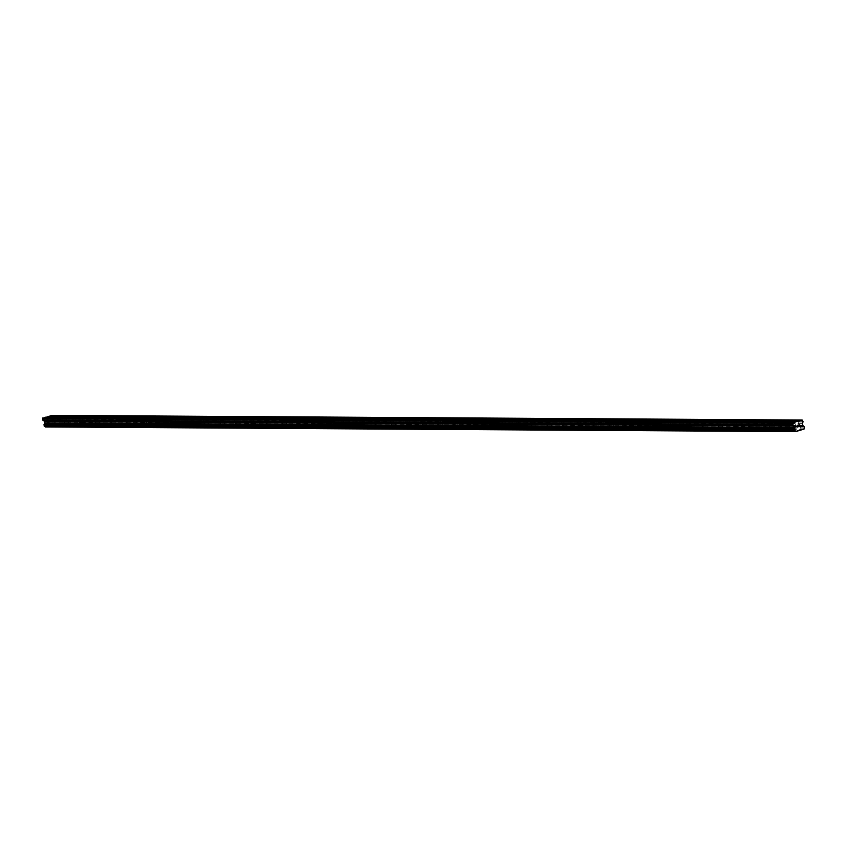 <?xml version="1.0" encoding="UTF-8"?>
<svg xmlns="http://www.w3.org/2000/svg" width="847" height="847" viewBox="0 0 847 847"><rect width="100%" height="100%" fill="white"/><g stroke="black" fill="none" stroke-linecap="round" stroke-linejoin="round"><path stroke-width="0.64" stroke-dasharray="4.24 3.18" d="M48.332 417.158L45.738 417.148M51.498 421.499L48.311 422.346L51.498 421.499M48.353 426.517L53.657 425.109L48.353 426.528M63.906 417.253L47.538 417.317M67.072 421.594L63.885 422.441L67.072 421.594M63.927 426.613L69.232 425.205L63.927 426.623M79.48 417.349L63.112 417.412M82.646 421.69L79.459 422.537L82.646 421.69M79.502 426.708L84.806 425.3L79.502 426.719M95.055 417.455L78.686 417.507M98.22 421.795L95.033 422.642L98.22 421.795M95.076 426.803L100.38 425.395L95.076 426.803M95.076 426.814L100.38 425.406L95.076 426.814M110.629 417.55L94.271 417.603M113.794 421.891L110.608 422.738L113.794 421.891M110.65 426.899L115.954 425.49L110.65 426.909M126.203 417.645L109.845 417.698M129.369 421.986L126.182 422.833L129.369 421.986M126.224 427.004L131.529 425.586L126.224 427.004M141.788 417.74L125.42 417.793M144.943 422.081L141.756 422.928L144.943 422.081M141.798 427.1L147.103 425.681L141.798 427.1M157.362 417.836L140.994 417.889M160.517 422.177L157.33 423.024L160.517 422.177M157.373 427.195L162.677 425.787L157.373 427.195M172.936 417.931L156.568 417.995M176.091 422.272L172.904 423.119L176.091 422.272M172.947 427.29L178.262 425.882L172.957 427.301M188.51 418.026L172.142 418.09M191.666 422.367L188.479 423.214L191.666 422.367M188.521 427.386L193.825 425.977L188.521 427.386M188.532 427.396L193.836 425.988L188.532 427.396M204.085 418.132L187.716 418.185M207.24 422.473L204.063 423.32L207.24 422.473M204.095 427.481L209.4 426.073L204.095 427.481M204.106 427.491L209.41 426.083L204.106 427.491M219.659 418.227L203.291 418.28M222.814 422.568L219.638 423.415L222.814 422.568M219.68 427.576L224.984 426.168L219.68 427.587M235.233 418.323L218.865 418.376M238.388 422.664L235.212 423.511L238.388 422.664M235.254 427.682L240.559 426.263L235.254 427.682M250.807 418.418L234.439 418.471M253.962 422.759L250.786 423.606L253.962 422.759M250.828 427.777L256.133 426.359L250.828 427.777M266.382 418.513L250.013 418.566M269.537 422.854L266.36 423.701L269.537 422.854M266.403 427.873L271.707 426.465L266.403 427.873M281.956 418.609L265.587 418.672M285.111 422.949L281.935 423.796L285.111 422.949M281.977 427.968L287.281 426.56L281.977 427.968M281.977 427.979L287.281 426.56L281.977 427.979M297.53 418.704L281.162 418.767M300.696 423.045L297.509 423.892L300.696 423.045M297.551 428.063L302.855 426.655L297.551 428.074M313.104 418.81L296.736 418.863M316.27 423.151L313.083 423.998L316.27 423.151M313.125 428.159L318.43 426.75L313.125 428.169M328.678 418.905L312.31 418.958M331.844 423.246L328.657 424.093L331.844 423.246M328.7 428.254L334.004 426.846L328.7 428.264M344.253 419L327.895 419.053M347.418 423.341L344.231 424.188L347.418 423.341M344.274 428.36L349.578 426.941L344.274 428.36M359.827 419.096L343.469 419.149M362.992 423.436L359.806 424.283L362.992 423.436M359.848 428.455L365.152 427.036L359.848 428.455M375.412 419.191L359.043 419.244M378.567 423.532L375.38 424.379L378.567 423.532M375.422 428.55L380.727 427.142L375.422 428.55M390.986 419.286L374.618 419.35M394.141 423.627L390.954 424.474L394.141 423.627M390.996 428.646L396.301 427.237L390.996 428.656M406.56 419.381L390.192 419.445M409.715 423.722L406.528 424.569L409.715 423.722M406.571 428.741L411.875 427.333L406.581 428.751M422.134 419.487L405.766 419.54M425.289 423.828L422.102 424.675L425.289 423.828M422.145 428.836L427.449 427.428L422.145 428.836M422.155 428.847L427.46 427.439L422.155 428.847M437.708 419.583L421.34 419.636M440.863 423.923L437.687 424.771L440.863 423.923M437.719 428.931L443.023 427.523L437.73 428.942M453.283 419.678L436.914 419.731M456.438 424.019L453.261 424.866L456.438 424.019M453.304 429.027L458.608 427.619L453.304 429.027M453.304 429.037L458.608 427.629L453.304 429.037M468.857 419.773L452.489 419.826M472.012 424.114L468.836 424.961L472.012 424.114M468.878 429.133L474.182 427.714L468.878 429.133M484.431 419.868L468.063 419.921M487.586 424.209L484.41 425.056L487.586 424.209M484.452 429.228L489.757 427.82L484.452 429.228M500.005 419.964L483.637 420.027M503.16 424.305L499.984 425.152L503.16 424.305M500.026 429.323L505.331 427.915L500.026 429.334M515.579 420.059L499.211 420.123M518.735 424.4L515.558 425.247L518.735 424.4M515.601 429.418L520.905 428.01L515.601 429.429M531.154 420.165L514.785 420.218M534.319 424.506L531.133 425.353L534.319 424.506M531.175 429.514L536.479 428.106L531.175 429.524M546.728 420.26L530.36 420.313M549.894 424.601L546.707 425.448L549.894 424.601M546.749 429.609L552.053 428.201L546.749 429.609M546.749 429.62L552.053 428.211L546.749 429.62M562.302 420.356L545.934 420.408M565.468 424.696L562.281 425.543L565.468 424.696M562.323 429.704L567.628 428.296L562.323 429.715M577.876 420.451L561.519 420.504M581.042 424.792L577.855 425.639L581.042 424.792M577.898 429.81L583.202 428.391L577.898 429.81M593.451 420.546L577.093 420.599M596.616 424.887L593.429 425.734L596.616 424.887M593.472 429.905L598.776 428.497L593.472 429.905M609.035 420.641L592.667 420.705M612.19 424.982L609.004 425.829L612.19 424.982M609.046 430.001L614.35 428.593L609.046 430.011M624.61 420.737L608.241 420.8M627.765 425.078L624.578 425.925L627.765 425.078M624.62 430.096L629.924 428.688L624.62 430.107M640.184 420.843L623.816 420.895M643.339 425.183L640.152 426.02L643.339 425.183M640.194 430.191L645.499 428.783L640.194 430.191M640.194 430.202L645.509 428.794L640.194 430.202M655.758 420.938L639.39 420.991M658.913 425.279L655.726 426.126L658.913 425.279M655.769 430.287L661.073 428.878L655.779 430.297M671.332 421.033L654.964 421.086M674.487 425.374L671.311 426.221L674.487 425.374M671.343 430.382L676.647 428.974L671.353 430.392M686.906 421.128L670.538 421.181M690.061 425.469L686.885 426.316L690.061 425.469M686.928 430.488L692.232 429.069L686.928 430.488M702.481 421.224L686.112 421.277M705.636 425.565L702.459 426.412L705.636 425.565M702.502 430.583L707.806 429.175L702.502 430.583M718.055 421.319L701.687 421.383M721.21 425.66L718.034 426.507L721.21 425.66M718.076 430.678L723.38 429.27L718.076 430.689M733.629 421.414L717.261 421.478M736.784 425.755L733.608 426.602L736.784 425.755M733.65 430.774L738.955 429.365L733.65 430.774M733.65 430.784L738.955 429.365L733.65 430.784M749.203 421.51L732.835 421.573M752.358 425.861L749.182 426.697L752.358 425.861M749.224 430.869L754.529 429.461L749.224 430.879M764.777 421.615L748.409 421.668M767.943 425.956L764.756 426.803L767.943 425.956M764.799 430.964L770.103 429.556L764.799 430.975M780.352 421.711L763.983 421.764M783.517 426.052L780.331 426.899L783.517 426.052M780.373 431.059L785.677 429.651L780.373 431.07M795.926 421.806L794.962 421.795M799.092 426.147L795.905 426.994L799.092 426.147M795.947 431.165L801.251 429.747L795.947 431.165M800.119 425.85L794.804 427.269L800.119 425.85M800.987 429.344L795.682 430.752L800.987 429.344M784.534 425.755L779.229 427.174L784.534 425.755M785.413 429.249L780.108 430.657L785.413 429.249M768.96 425.66L763.655 427.068L768.96 425.66M769.828 429.154L764.523 430.562L769.828 429.154M753.385 425.565L748.081 426.973L753.385 425.565M754.254 429.048L748.949 430.467L754.254 429.048M737.811 425.469L732.507 426.877L737.811 425.469M738.679 428.953L733.375 430.371L738.679 428.953M722.237 425.374L716.933 426.782L722.237 425.374M723.105 428.857L717.801 430.265L723.105 428.857M706.663 425.279L701.358 426.687L706.663 425.279M707.531 428.762L702.227 430.17L707.531 428.762M691.088 425.183L685.784 426.592L691.088 425.183M691.957 428.667L686.652 430.075L691.957 428.667M675.514 425.078L670.21 426.496L675.514 425.078M676.382 428.571L671.078 429.98L676.382 428.571M659.94 424.982L654.636 426.39L659.94 424.982M660.808 428.476L655.504 429.884L660.808 428.476M644.366 424.887L639.062 426.295L644.366 424.887M645.234 428.37L639.93 429.789L645.234 428.37M628.792 424.792L623.487 426.2L628.792 424.792M629.66 428.275L624.355 429.694L629.66 428.275M613.217 424.696L607.913 426.105L613.217 424.696M614.086 428.18L608.781 429.588L614.086 428.18M597.643 424.601L592.339 426.009L597.643 424.601M598.511 428.084L593.207 429.493L598.511 428.084M582.069 424.506L576.765 425.914L582.069 424.506M582.937 427.989L577.633 429.397L582.937 427.989M566.495 424.4L561.19 425.819L566.495 424.4M567.363 427.894L562.059 429.302L567.363 427.894M550.91 424.305L545.606 425.713L550.91 424.305M551.789 427.799L546.484 429.207L551.789 427.799M535.336 424.209L530.031 425.618L535.336 424.209M536.215 427.693L530.9 429.111L536.215 427.693M519.762 424.114L514.457 425.522L519.762 424.114M520.63 427.597L515.325 429.016L520.63 427.597M504.187 424.019L498.883 425.427L504.187 424.019M505.056 427.502L499.751 428.91L505.056 427.502M488.613 423.923L483.309 425.332L488.613 423.923M489.481 427.407L484.177 428.815L489.481 427.407M473.039 423.828L467.735 425.236L473.039 423.828M473.907 427.312L468.603 428.72L473.907 427.312M457.465 423.722L452.16 425.141L457.465 423.722M458.333 427.216L453.029 428.624L458.333 427.216M441.89 423.627L436.586 425.035L441.89 423.627M442.759 427.121L437.454 428.529L442.759 427.121M426.316 423.532L421.012 424.94L426.316 423.532M427.184 427.015L421.88 428.434L427.184 427.015M410.742 423.436L405.438 424.845L410.742 423.436M411.61 426.92L406.306 428.338L411.61 426.92M395.168 423.341L389.864 424.749L395.168 423.341M396.036 426.824L390.732 428.233L396.036 426.824M379.594 423.246L374.289 424.654L379.594 423.246M380.462 426.729L375.157 428.137L380.462 426.729M364.019 423.151L358.715 424.559L364.019 423.151M364.888 426.634L359.583 428.042L364.888 426.634M348.445 423.045L343.141 424.463L348.445 423.045M349.313 426.539L344.009 427.947L349.313 426.539M332.871 422.949L327.567 424.358L332.871 422.949M333.739 426.443L328.435 427.851L333.739 426.443M317.286 422.854L311.982 424.262L317.286 422.854M318.165 426.337L312.861 427.756L318.165 426.337M301.712 422.759L296.408 424.167L301.712 422.759M302.591 426.242L297.276 427.661L302.591 426.242M286.138 422.664L280.833 424.072L286.138 422.664M287.006 426.147L281.702 427.555L287.006 426.147M270.564 422.568L265.259 423.976L270.564 422.568M271.432 426.052L266.127 427.46L271.432 426.052M254.989 422.473L249.685 423.881L254.989 422.473M255.858 425.956L250.553 427.364L255.858 425.956M239.415 422.367L234.111 423.786L239.415 422.367M240.283 425.861L234.979 427.269L240.283 425.861M223.841 422.272L218.537 423.691L223.841 422.272M224.709 425.766L219.405 427.174L224.709 425.766M208.267 422.177L202.962 423.585L208.267 422.177M209.135 425.66L203.831 427.079L209.135 425.66M192.693 422.081L187.388 423.489L192.693 422.081M193.561 425.565L188.256 426.983L193.561 425.565M177.118 421.986L171.814 423.394L177.118 421.986M177.986 425.469L172.682 426.877L177.986 425.469M161.544 421.891L156.24 423.299L161.544 421.891M162.412 425.374L157.108 426.782L162.412 425.374M145.97 421.795L140.666 423.204L145.97 421.795M146.838 425.279L141.534 426.687L146.838 425.279M130.396 421.69L125.091 423.108L130.396 421.69M131.264 425.183L125.959 426.592L131.264 425.183M114.821 421.594L109.517 423.013L114.821 421.594M115.69 425.088L110.385 426.496L115.69 425.088M99.247 421.499L93.943 422.907L99.247 421.499M100.115 424.982L94.811 426.401L100.115 424.982M83.662 421.404L78.358 422.812L83.662 421.404M84.541 424.887L79.237 426.306L84.541 424.887M68.088 421.308L62.784 422.717L68.088 421.308M68.967 424.792L63.663 426.2L68.967 424.792M52.514 421.213L47.21 422.621L52.514 421.213M53.382 424.696L48.078 426.105L53.382 424.696M800.013 426.348L799.176 426.708M799.706 424.654L798.763 425.046M797.599 426.052L797.863 427.079M798.16 425.088L797.038 425.533M47.538 422.335L47.358 421.615L47.538 422.335L48.395 422.092L47.538 422.335M47.326 421.499L47.146 420.79L47.326 421.499M47.146 420.79L48.004 420.546L47.146 420.79M47.983 420.419L47.009 420.694L47.453 422.484L48.427 422.208L47.453 422.484L47.009 420.694L47.983 420.419M49.592 421.87L49.168 420.08L49.613 421.87M49.168 420.08L49.444 421.668L49.168 420.08M46.553 417.148L46.003 417.306M45.452 426.973L53.827 424.453A1.059 0.995 -89.6 0 1 54.356 423.447L53.954 421.817A1.059 0.995 -89.6 0 1 53.022 421.224L51.985 419.138L52.927 417.052L51.995 415.369M53.954 421.817L804.057 426.486L53.954 421.817M794.655 421.954L779.558 421.859M796.191 421.965L795.132 421.954M655.726 426.126L654.784 420.927M577.855 425.639L576.913 420.44M562.281 425.543L561.339 420.345M484.41 425.056L483.457 419.868M375.38 424.379L374.438 419.191M297.509 423.892L296.556 418.704M281.935 423.796L280.982 418.609M204.063 423.32L203.111 418.122M126.182 422.833L125.24 417.635M110.608 422.738L109.665 417.539M803.972 429.27L53.785 424.601M802.797 420.408L52.599 415.739M803.994 429.238L53.795 424.58M804.015 429.111L53.827 424.453M804.544 428.106L54.356 423.447M804.65 427.841L54.462 423.182M804.354 426.655L54.166 421.986M803.21 425.882L53.022 421.224M803.125 425.787L52.938 421.128M802.67 425.501L52.472 420.843M802.564 425.363L52.376 420.705M802.173 423.796L51.985 419.138M802.194 423.627L52.006 418.958M803.083 421.997L52.895 417.338M803.125 421.711L52.927 417.052M50.333 416.449L51.603 421.531M65.907 416.544L67.178 421.626M81.481 416.65L82.752 421.721M97.056 416.745L98.326 421.817M112.63 416.84L113.9 421.912M128.204 416.936L129.475 422.007M143.778 417.031L145.049 422.113M159.363 417.126L160.623 422.208M174.937 417.222L176.197 422.304M190.511 417.327L191.771 422.399M206.086 417.423L207.346 422.494M221.66 417.518L222.92 422.589M237.234 417.613L238.494 422.685M252.808 417.709L254.068 422.791M268.383 417.804L269.653 422.886M283.957 417.899L285.227 422.981M299.531 418.005L300.801 423.077M315.105 418.1L316.376 423.172M330.679 418.196L331.95 423.267M346.254 418.291L347.524 423.362M361.828 418.386L363.098 423.458M377.402 418.482L378.673 423.564M392.987 418.577L394.247 423.659M408.561 418.683L409.821 423.754M424.135 418.778L425.395 423.849M439.709 418.873L440.969 423.945M455.284 418.969L456.544 424.04M470.858 419.064L472.118 424.135M486.432 419.159L487.692 424.241M502.006 419.254L503.266 424.336M517.581 419.36L518.851 424.432M533.155 419.456L534.425 424.527M548.729 419.551L549.999 424.622M564.303 419.646L565.574 424.718M579.877 419.741L581.148 424.813M595.452 419.837L596.722 424.919M611.026 419.932L612.296 425.014M626.611 420.038L627.871 425.109M642.185 420.133L643.445 425.205M657.759 420.228L659.019 425.3M673.333 420.324L674.593 425.395M688.907 420.419L690.167 425.49M704.482 420.514L705.742 425.596M720.056 420.61L721.316 425.692M735.63 420.715L736.89 425.787M751.204 420.811L752.475 425.882M766.779 420.906L768.049 425.977M782.353 421.001L783.623 426.073M797.927 421.097L799.197 426.168M800.288 425.903L801.156 429.387M784.714 425.797L785.582 429.291M769.14 425.702L770.008 429.196M753.565 425.607L754.433 429.101M737.991 425.512L738.859 428.995M722.417 425.416L723.285 428.9M706.843 425.321L707.711 428.804M691.268 425.226L692.137 428.709M675.694 425.12L676.562 428.614M660.12 425.025L660.988 428.518M644.546 424.929L645.414 428.423M628.972 424.834L629.84 428.317M613.397 424.739L614.266 428.222M597.813 424.643L598.691 428.127M582.238 424.548L583.117 428.031M566.664 424.453L567.532 427.936M551.09 424.347L551.958 427.841M535.516 424.252L536.384 427.746M519.942 424.156L520.81 427.64M504.367 424.061L505.236 427.544M488.793 423.966L489.661 427.449M473.219 423.871L474.087 427.354M457.645 423.775L458.513 427.259M442.07 423.669L442.939 427.163M426.496 423.574L427.364 427.068M410.922 423.479L411.79 426.962M395.348 423.384L396.216 426.867M379.774 423.288L380.642 426.772M364.189 423.193L365.068 426.676M348.615 423.098L349.493 426.581M333.04 422.992L333.909 426.486M317.466 422.897L318.334 426.39M301.892 422.801L302.76 426.285M286.318 422.706L287.186 426.189M270.744 422.611L271.612 426.094M255.169 422.515L256.038 425.999M239.595 422.42L240.463 425.903M224.021 422.314L224.889 425.808M208.447 422.219L209.315 425.713M192.872 422.124L193.741 425.607M177.298 422.028L178.166 425.512M161.724 421.933L162.592 425.416M146.15 421.838L147.018 425.321M130.565 421.742L131.444 425.226M114.991 421.637L115.87 425.13M99.417 421.541L100.285 425.035M83.842 421.446L84.711 424.929M68.268 421.351L69.136 424.834M52.694 421.255L53.562 424.739M47.21 422.621L48.078 426.105M62.784 422.717L63.663 426.2M78.358 422.812L79.237 426.306M93.943 422.907L94.811 426.401M109.517 423.013L110.385 426.496M125.091 423.108L125.959 426.592M140.666 423.204L141.534 426.687M156.24 423.299L157.108 426.782M171.814 423.394L172.682 426.877M187.388 423.489L188.256 426.983M202.962 423.585L203.831 427.079M218.537 423.691L219.405 427.174M234.111 423.786L234.979 427.269M249.685 423.881L250.553 427.364M265.259 423.976L266.127 427.46M280.833 424.072L281.702 427.555M296.408 424.167L297.276 427.661M311.982 424.262L312.861 427.756M327.567 424.358L328.435 427.851M343.141 424.463L344.009 427.947M358.715 424.559L359.583 428.042M374.289 424.654L375.157 428.137M389.864 424.749L390.732 428.233M405.438 424.845L406.306 428.338M421.012 424.94L421.88 428.434M436.586 425.035L437.454 428.529M452.16 425.141L453.029 428.624M467.735 425.236L468.603 428.72M483.309 425.332L484.177 428.815M498.883 425.427L499.751 428.91M514.457 425.522L515.325 429.016M530.031 425.618L530.9 429.111M545.606 425.713L546.484 429.207M561.19 425.819L562.059 429.302M576.765 425.914L577.633 429.397M592.339 426.009L593.207 429.493M607.913 426.105L608.781 429.588M623.487 426.2L624.355 429.694M639.062 426.295L639.93 429.789M654.636 426.39L655.504 429.884M670.21 426.496L671.078 429.98M685.784 426.592L686.652 430.075M701.358 426.687L702.227 430.17M716.933 426.782L717.801 430.265M732.507 426.877L733.375 430.371M748.081 426.973L748.949 430.467M763.655 427.068L764.523 430.562M779.229 427.174L780.108 430.657M794.804 427.269L795.682 430.752M794.645 421.922L795.905 426.994M779.06 421.817L780.331 426.899M763.486 421.721L764.756 426.803M747.912 421.626L749.182 426.697M732.337 421.531L733.608 426.602M716.763 421.435L718.034 426.507M701.189 421.34L702.459 426.412M685.615 421.245L686.885 426.316M670.041 421.139L671.311 426.221M638.892 420.948L640.152 426.02M623.318 420.853L624.578 425.925M607.744 420.758L609.004 425.829M592.169 420.663L593.429 425.734M545.436 420.366L546.707 425.448M529.862 420.271L531.133 425.353M514.288 420.176L515.558 425.247M498.714 420.08L499.984 425.152M467.565 419.89L468.836 424.961M451.991 419.784L453.261 424.866M436.417 419.689L437.687 424.771M420.843 419.593L422.102 424.675M405.268 419.498L406.528 424.569M389.694 419.403L390.954 424.474M358.546 419.212L359.806 424.283M342.971 419.117L344.231 424.188M327.397 419.011L328.657 424.093M311.823 418.916L313.083 423.998M265.09 418.63L266.36 423.701M249.516 418.534L250.786 423.606M233.941 418.439L235.212 423.511M218.367 418.333L219.638 423.415M187.219 418.143L188.479 423.214M171.645 418.047L172.904 423.119M156.07 417.952L157.33 423.024M140.496 417.857L141.756 422.928M93.773 417.56L95.033 422.642M78.199 417.465L79.459 422.537M62.614 417.37L63.885 422.441M47.04 417.275L48.311 422.346M794.655 430.922L44.457 426.263M804.099 426.486L53.912 421.817"/><path stroke-width="1.27" d="M47.358 417.158L50.206 416.332L48.332 417.158M62.932 417.253L65.78 416.428L63.906 417.253M78.517 417.349L81.354 416.523L79.48 417.349M94.091 417.444L96.929 416.618L95.055 417.455M109.665 417.539L112.503 416.724L110.629 417.55M125.24 417.635L128.077 416.819L126.203 417.645M140.814 417.73L143.651 416.915L141.788 417.74M156.388 417.836L159.225 417.01L157.362 417.836M171.962 417.931L174.8 417.105L172.936 417.931M187.536 418.026L190.374 417.2L188.51 418.026M203.111 418.122L205.948 417.296L204.085 418.132M218.685 418.217L221.533 417.402L219.659 418.227M234.259 418.312L237.107 417.497L235.233 418.323M249.833 418.407L252.681 417.592L250.807 418.418M265.407 418.513L268.255 417.687L266.382 418.513M280.982 418.609L283.83 417.783L281.956 418.609M296.556 418.704L299.404 417.878L297.53 418.704M312.141 418.799L314.978 417.973L313.104 418.81M327.715 418.894L330.552 418.079L328.678 418.905M343.289 418.99L346.127 418.174L344.253 419M358.863 419.085L361.701 418.27L359.827 419.096M374.438 419.191L377.275 418.365L375.412 419.191M390.012 419.286L392.849 418.46L390.986 419.286M405.586 419.381L408.423 418.556L406.56 419.381M421.16 419.477L423.998 418.651L422.134 419.487M436.734 419.572L439.572 418.757L437.708 419.583M452.309 419.667L455.146 418.852L453.283 419.678M467.883 419.763L470.731 418.947L468.857 419.773M483.457 419.868L486.305 419.043L484.431 419.868M499.031 419.964L501.879 419.138L500.005 419.964M514.605 420.059L517.453 419.233L515.579 420.059M530.18 420.154L533.028 419.329L531.154 420.165M545.764 420.25L548.602 419.434L546.728 420.26M561.339 420.345L564.176 419.53L562.302 420.356M576.913 420.44L579.75 419.625L577.876 420.451M592.487 420.546L595.325 419.72L593.451 420.546M608.061 420.641L610.899 419.816L609.035 420.641M623.636 420.737L626.473 419.911L624.61 420.737M639.21 420.832L642.047 420.006L640.184 420.843M654.784 420.927L657.621 420.112L655.758 420.938M670.358 421.023L673.196 420.207L671.332 421.033M685.932 421.118L688.77 420.303L686.906 421.128M701.507 421.213L704.355 420.398L702.481 421.224M717.081 421.319L719.929 420.493L718.055 421.319M732.655 421.414L735.503 420.588L733.629 421.414M748.229 421.51L751.077 420.684L749.203 421.51M763.803 421.605L766.651 420.779L764.777 421.615M779.378 421.7L782.226 420.885L780.352 421.711M794.962 421.795L802.194 420.027L803.125 421.711L802.173 423.796L803.21 425.882A1.059 0.995 -89.6 0 0 804.099 426.486L804.544 428.106A1.059 0.995 -89.6 0 0 804.015 429.111L795.64 431.631L45.346 426.856L795.64 431.631M800.013 426.348L799.833 425.628L799.176 426.708L800.15 426.433L799.176 426.708M799.367 425.766L799.621 424.802L799.801 425.512M799.621 424.802L798.763 425.046L799.621 424.802M798.763 425.046L799.706 424.654L800.15 426.433L799.706 424.654M797.863 427.079L797.959 425.268L797.599 426.052M797.959 425.268L797.048 425.533L797.959 425.268M797.048 425.533L798.16 425.088L797.842 426.962L798.16 425.088M794.2 429.302A1.059 0.995 -89.6 0 0 794.73 428.296L794.655 425.925L793.036 424.845L792.538 423.309L795.936 421.806L45.738 417.148L42.35 418.651L42.837 420.186L44.468 421.266L44.542 423.627A1.059 0.995 -89.6 0 1 44.012 424.643L44.404 426.263L794.602 430.922L794.2 429.302L44.012 424.643M44.404 426.263L794.602 430.922A1.059 0.995 -89.6 0 1 795.534 431.515M802.194 420.027L51.995 415.369L46.553 417.148M44.499 426.263A1.059 0.995 -89.6 0 1 45.346 426.856M797.461 421.16L782.363 421.065M781.887 421.065L766.789 420.97M766.313 420.97L751.215 420.874M750.738 420.874L735.641 420.779M735.154 420.768L720.066 420.684M719.579 420.673L704.492 420.578M704.005 420.578L688.918 420.483M688.431 420.483L673.344 420.387M672.857 420.387L657.77 420.292M657.283 420.292L642.195 420.197M641.708 420.197L626.611 420.101M626.134 420.091L611.036 420.006M610.56 419.996L595.462 419.9M594.986 419.9L579.888 419.805M579.412 419.805L564.314 419.71M563.837 419.71L548.74 419.614M548.263 419.614L533.165 419.519M532.689 419.519L517.591 419.424M517.115 419.424L502.017 419.329M501.53 419.318L486.443 419.233M485.956 419.223L470.868 419.127M470.381 419.127L455.294 419.032M454.807 419.032L439.72 418.937M439.233 418.937L424.146 418.842M423.659 418.842L408.572 418.746M408.085 418.746L392.987 418.651M392.51 418.64L377.413 418.556M376.936 418.545L361.838 418.45M361.362 418.45L346.264 418.354M345.788 418.354L330.69 418.259M330.214 418.259L315.116 418.164M314.639 418.164L299.542 418.069M299.065 418.069L283.967 417.973M283.491 417.963L268.393 417.878M267.906 417.867L252.819 417.772M252.332 417.772L237.245 417.677M236.758 417.677L221.67 417.582M221.183 417.582L206.096 417.486M205.609 417.486L190.522 417.391M190.035 417.391L174.948 417.296M174.461 417.285L159.363 417.2M158.887 417.19L143.789 417.095M143.312 417.095L128.215 416.999M127.738 416.999L112.64 416.904M112.164 416.904L97.066 416.809M96.59 416.809L81.492 416.713M81.016 416.713L65.918 416.618M65.441 416.608L50.344 416.523M49.867 416.512L48.808 416.512M792.898 422.664L42.699 418.005M792.538 423.309L42.35 418.651M799.144 420.895L48.957 416.237M798.996 421.171L797.938 421.16M792.866 424.622L42.678 419.953M793.036 424.845L42.837 420.186M794.56 425.787L44.372 421.128M794.655 425.925L44.468 421.266M795.047 427.502L44.859 422.833M795.026 427.671L44.838 423.013M794.761 428.159L44.573 423.5M794.73 428.296L44.542 423.627M794.094 429.556L43.906 424.898M794.401 430.752L44.203 426.094M795.619 431.621L45.431 426.952"/></g></svg>
